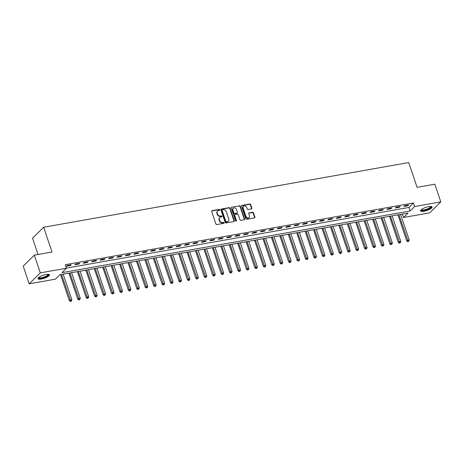 <?xml version="1.0" encoding="UTF-8"?>
<svg xmlns="http://www.w3.org/2000/svg" width="464" height="464" viewBox="0 0 464 464"><rect width="100%" height="100%" fill="white"/><g stroke="black" fill="none" stroke-linecap="round" stroke-linejoin="round"><path stroke-width="0.7" d="M219.785 209.827A0.534 0.447 45.4 0 0 219.153 209.421L212.118 210.668A0.76 0.638 45.4 0 0 211.688 211.48L215.922 223.99A0.76 0.638 45.4 0 0 216.821 224.564L223.857 223.317A0.534 0.447 45.4 0 0 223.532 222.349L222.621 222.505A2.442 2.047 45.4 0 1 219.745 220.661L219.397 219.617A2.442 2.047 45.4 0 1 219.803 217.506A2.442 2.047 45.4 0 1 220.76 217.019L221.67 216.856A0.534 0.447 45.4 0 0 221.345 215.882L220.435 216.044A2.442 2.047 45.4 0 1 217.558 214.2L217.21 213.156A2.442 2.047 45.4 0 1 217.616 211.039A2.442 2.047 45.4 0 1 218.573 210.557L219.484 210.395A0.534 0.447 45.4 0 0 219.785 209.827M219.501 210.389A0.534 0.447 45.4 0 0 218.857 209.716L211.816 210.963A0.76 0.638 45.4 0 0 211.7 210.998M223.874 223.317A0.534 0.447 45.4 0 0 223.23 222.645L222.32 222.801L222.621 222.505M221.688 216.856A0.534 0.447 45.4 0 0 221.044 216.178L220.133 216.34L220.435 216.044M423.957 211.271A6.055 1.647 -18.7 0 1 420.564 210.905A6.055 1.647 -18.7 0 1 428.643 206.654A6.055 1.647 -18.7 0 1 432.036 207.019A6.055 1.647 -18.7 0 1 423.957 211.271M41.348 279.067A6.055 1.647 -18.7 0 1 37.955 278.702A6.055 1.647 -18.7 0 1 46.035 274.45A6.055 1.647 -18.7 0 1 49.428 274.816A6.055 1.647 -18.7 0 1 41.348 279.067M251.43 208.893A0.76 0.638 45.4 0 0 251.859 208.081L250.67 204.572A0.76 0.638 45.4 0 0 249.771 203.998L241.959 205.384A0.76 0.638 45.4 0 0 241.529 206.196L245.763 218.701A0.76 0.638 45.4 0 0 246.662 219.281L254.475 217.894A0.76 0.638 45.4 0 0 254.904 217.082L253.472 212.843A0.76 0.638 45.4 0 0 252.573 212.263L249.226 212.86A0.76 0.638 45.4 0 0 248.803 213.672L249.51 215.772A2.042 1.711 45.4 0 1 249.168 217.541A2.042 1.711 45.4 0 1 245.966 216.398L243.182 208.168A2.042 1.711 45.4 0 1 243.519 206.399A2.042 1.711 45.4 0 1 246.726 207.536L247.19 208.91A0.76 0.638 45.4 0 0 248.083 209.49L251.43 208.893M29.191 283.817L23.2 266.121L34.319 255.165L52.032 252.027L43.645 227.25L408.709 162.562L417.095 187.34L434.809 184.202L440.8 201.898L429.681 212.854L403.529 217.483L408.042 213.046L59.844 274.746L55.338 279.183L29.191 283.817L40.31 272.867L66.456 268.233L61.95 272.67L410.141 210.975L414.654 206.532L440.8 201.898M34.319 255.165L40.31 272.867M66.422 268.128L408.946 207.431L413.453 202.994L65.262 264.695L66.456 268.233M413.453 202.994L414.654 206.532M230.069 208.226A0.76 0.638 45.4 0 0 229.175 207.646L221.357 209.032A0.76 0.638 45.4 0 0 220.928 209.844L225.162 222.349A0.76 0.638 45.4 0 0 226.061 222.929L233.879 221.543A0.76 0.638 45.4 0 0 234.303 220.731L230.069 208.226L229.773 208.522A0.76 0.638 45.4 0 0 228.874 207.942L221.055 209.328A0.76 0.638 45.4 0 0 220.939 209.363M231.658 207.205L239.47 205.819A0.76 0.638 45.4 0 1 240.369 206.399L244.603 218.909A0.76 0.638 45.4 0 1 244.18 219.721L240.833 220.313A0.76 0.638 45.4 0 1 239.934 219.733L238.218 214.664A0.76 0.638 45.4 0 0 237.319 214.084L235.103 214.478A0.76 0.638 45.4 0 0 234.674 215.29L236.46 220.568A0.534 0.447 45.4 0 1 235.532 220.736L231.229 208.017A0.76 0.638 45.4 0 1 231.658 207.205L239.47 205.819M66.456 266.243L70.505 265.524L71.259 264.782L67.205 265.501L66.456 266.243M74.89 264.747L78.938 264.028L79.692 263.291L75.644 264.004L74.89 264.747M83.329 263.25L87.377 262.537L88.125 261.795L84.077 262.514L83.329 263.25M91.762 261.76L95.81 261.041L96.558 260.298L92.51 261.017L91.762 261.76M100.195 260.263L104.243 259.544L104.997 258.808L100.949 259.521L100.195 260.263M108.628 258.767L112.677 258.048L113.431 257.311L109.382 258.03L108.628 258.767M117.067 257.271L121.116 256.557L121.864 255.815L117.815 256.534L117.067 257.271M125.5 255.78L129.549 255.061L130.303 254.318L126.254 255.038L125.5 255.78M133.934 254.284L137.982 253.564L138.736 252.828L134.688 253.541L133.934 254.284M142.373 252.787L146.421 252.074L147.169 251.331L143.121 252.051L142.373 252.787M150.806 251.297L154.854 250.577L155.602 249.835L151.554 250.554L150.806 251.297M159.239 249.8L163.287 249.081L164.041 248.344L159.993 249.058L159.239 249.8M167.672 248.304L171.726 247.59L172.475 246.848L168.426 247.567L167.672 248.304M176.111 246.813L180.16 246.094L180.908 245.352L176.859 246.071L176.111 246.813M184.544 245.317L188.593 244.598L189.347 243.861L185.298 244.574L184.544 245.317M192.978 243.82L197.026 243.101L197.78 242.365L193.732 243.084L192.978 243.82M201.417 242.324L205.465 241.611L206.213 240.868L202.165 241.587L201.417 242.324M209.85 240.833L213.898 240.114L214.652 239.372L210.598 240.091L209.85 240.833M218.283 239.337L222.331 238.618L223.085 237.881L219.037 238.595L218.283 239.337M226.716 237.841L230.77 237.127L231.519 236.385L227.47 237.104L226.716 237.841M235.155 236.35L239.204 235.631L239.952 234.888L235.903 235.608L235.155 236.35M243.588 234.854L247.637 234.134L248.391 233.398L244.342 234.111L243.588 234.854M252.022 233.357L256.07 232.644L256.824 231.901L252.776 232.621L252.022 233.357M260.461 231.867L264.509 231.147L265.257 230.405L261.209 231.124L260.461 231.867M268.894 230.37L272.942 229.651L273.696 228.914L269.648 229.628L268.894 230.37M277.327 228.874L281.375 228.16L282.129 227.418L278.081 228.137L277.327 228.874M285.766 227.383L289.814 226.664L290.563 225.922L286.514 226.641L285.766 227.383M294.199 225.887L298.248 225.168L298.996 224.431L294.947 225.144L294.199 225.887M302.632 224.39L306.681 223.671L307.435 222.935L303.386 223.654L302.632 224.39M311.066 222.894L315.114 222.181L315.868 221.438L311.82 222.157L311.066 222.894M319.505 221.403L323.553 220.684L324.301 219.942L320.253 220.661L319.505 221.403M327.938 219.907L331.986 219.188L332.74 218.451L328.692 219.165L327.938 219.907M336.371 218.411L340.419 217.697L341.173 216.955L337.125 217.674L336.371 218.411M344.81 216.92L348.858 216.201L349.607 215.458L345.558 216.178L344.81 216.92M353.243 215.424L357.292 214.704L358.046 213.968L353.991 214.681L353.243 215.424M361.676 213.927L365.725 213.214L366.479 212.471L362.43 213.191L361.676 213.927M370.11 212.437L374.164 211.717L374.912 210.975L370.864 211.694L370.11 212.437M378.549 210.94L382.597 210.221L383.345 209.484L379.297 210.198L378.549 210.94M386.982 209.444L391.03 208.725L391.784 207.988L387.736 208.707L386.982 209.444M395.415 207.947L399.463 207.234L400.217 206.492L396.169 207.211L395.415 207.947M403.854 206.457L407.902 205.738L408.651 204.995L404.602 205.714L403.854 206.457M43.645 227.25L32.526 238.2L38.048 254.51M402.369 214.049L403.529 217.483M408.946 207.431L410.141 210.975M70.505 265.524L70.313 264.95M78.938 264.028L78.747 263.459M87.377 262.537L87.18 261.963M95.81 261.041L95.613 260.466M104.243 259.544L104.052 258.97M112.677 258.048L112.485 257.479M121.116 256.557L120.918 255.983M129.549 255.061L129.357 254.487M137.982 253.564L137.791 252.996M146.421 252.074L146.224 251.5M154.854 250.577L154.663 250.003M163.287 249.081L163.096 248.513M171.726 247.59L171.529 247.016M180.16 246.094L179.962 245.52M188.593 244.598L188.401 244.023M197.026 243.101L196.835 242.533M205.465 241.611L205.268 241.036M213.898 240.114L213.707 239.54M222.331 238.618L222.14 238.049M230.77 237.127L230.573 236.553M239.204 235.631L239.006 235.057M247.637 234.134L247.445 233.566M256.07 232.644L255.879 232.07M264.509 231.147L264.312 230.573M272.942 229.651L272.751 229.077M281.375 228.16L281.184 227.586M289.814 226.664L289.617 226.09M298.248 225.168L298.05 224.593M306.681 223.671L306.489 223.103M315.114 222.181L314.923 221.606M323.553 220.684L323.356 220.11M331.986 219.188L331.795 218.619M340.419 217.697L340.228 217.123M348.858 216.201L348.661 215.627M357.292 214.704L357.1 214.136M365.725 213.214L365.533 212.64M374.164 211.717L373.967 211.143M382.597 210.221L382.4 209.647M391.03 208.725L390.839 208.156M399.463 207.234L399.272 206.66M407.902 205.738L407.705 205.163M217.616 211.039L217.314 211.335A2.442 2.047 45.4 0 0 216.908 213.452L217.21 213.156M220.133 216.34A2.442 2.047 45.4 0 1 217.262 214.496L216.908 213.452M219.803 217.506L219.501 217.802A2.442 2.047 45.4 0 0 219.095 219.913L219.397 219.617M222.32 222.801A2.442 2.047 45.4 0 1 219.449 220.957L219.095 219.913M233.995 221.508A0.76 0.638 45.4 0 0 234.007 221.026L229.773 208.522M222.418 209.873A0.534 0.447 45.4 0 0 222.117 210.441L225.835 221.421A0.534 0.447 45.4 0 0 226.461 221.827L227.424 221.659A2.442 2.047 45.4 0 0 228.381 221.171A2.442 2.047 45.4 0 0 228.787 219.06L226.246 211.555A2.442 2.047 45.4 0 0 223.375 209.705L222.418 209.873M222.204 209.983L221.908 210.279A0.534 0.447 45.4 0 0 221.815 210.737L222.117 210.441M228.381 221.171L228.079 221.467A2.442 2.047 45.4 0 1 227.122 221.954L226.159 222.123A0.534 0.447 45.4 0 1 225.533 221.717L221.815 210.737M244.296 219.687A0.76 0.638 45.4 0 0 244.302 219.205L240.068 206.695A0.76 0.638 45.4 0 0 239.175 206.115M234.801 214.629L234.5 214.925A0.76 0.638 45.4 0 0 234.372 215.586L236.159 220.864L236.46 220.568M236.437 209.397A2.042 1.711 45.4 0 0 233.235 208.261A2.042 1.711 45.4 0 0 232.893 210.024L233.873 212.924A0.76 0.638 45.4 0 0 234.772 213.504L236.994 213.109A0.76 0.638 45.4 0 0 237.417 212.297L236.437 209.397M233.235 208.261L232.934 208.556A2.042 1.711 45.4 0 0 232.592 210.32L232.893 210.024M237.29 212.959L236.988 213.254A0.76 0.638 45.4 0 1 236.692 213.405L234.471 213.8A0.76 0.638 45.4 0 1 233.572 213.225L232.592 210.32M243.519 206.399L243.223 206.695A2.042 1.711 45.4 0 0 242.881 208.464L243.182 208.168M249.168 217.541L248.872 217.836A2.042 1.711 45.4 0 1 245.665 216.694L242.881 208.464M254.597 217.86A0.76 0.638 45.4 0 0 254.603 217.378L253.17 213.138A0.76 0.638 45.4 0 0 252.271 212.558L248.924 213.156A0.76 0.638 45.4 0 0 248.808 213.191M251.552 208.858A0.76 0.638 45.4 0 0 251.558 208.377L250.369 204.868A0.76 0.638 45.4 0 0 249.47 204.293L241.657 205.68A0.76 0.638 45.4 0 0 241.535 205.709M60.529 274.624L69.397 300.829L70.145 300.086L71.833 299.79L63.156 274.16M61.474 274.456L70.743 301.142L70.441 301.438L71.415 301.02L70.743 301.142M71.833 299.79L71.415 301.02M70.441 301.438L69.397 300.829M68.962 273.128L77.83 299.332L78.584 298.596L80.272 298.294L71.595 272.664M69.907 272.96L79.176 299.645L78.874 299.941L79.849 299.529L79.176 299.645M80.272 298.294L79.849 299.529M78.874 299.941L77.83 299.332M77.395 271.637L86.269 297.842L87.017 297.099L88.705 296.803L80.028 271.167M78.341 271.469L87.609 298.155L87.307 298.451L88.288 298.033L87.609 298.155M88.705 296.803L88.288 298.033M87.307 298.451L86.269 297.842M85.834 270.141L94.702 296.345L95.451 295.603L97.138 295.307L88.462 269.671M86.774 269.973L96.042 296.658L95.746 296.954L96.721 296.537L96.042 296.658M97.138 295.307L96.721 296.537M95.746 296.954L94.702 296.345M94.267 268.644L103.136 294.849L103.89 294.112L105.577 293.811L96.901 268.18M95.213 268.476L104.481 295.162L104.18 295.458L105.154 295.046L104.481 295.162M105.577 293.811L105.154 295.046M104.18 295.458L103.136 294.849M48.291 274.288A5.243 1.421 -18.7 0 1 46.429 276.492A5.243 1.421 -18.7 0 1 41.018 278.261A5.243 1.421 -18.7 0 1 38.541 277.588M38.779 277.379A4.855 1.317 161.3 0 0 38.785 277.391A4.855 1.317 161.3 0 0 41.476 277.692A4.855 1.317 161.3 0 0 46.093 276.115A4.855 1.317 161.3 0 0 47.978 274.282A4.855 1.317 161.3 0 0 47.972 274.27M37.967 278.348A6.02 1.636 161.3 0 0 46.864 276.538A6.02 1.636 161.3 0 0 49.207 274.543M430.894 206.492A5.243 1.421 -18.7 0 1 429.386 208.504A5.243 1.421 -18.7 0 1 424.079 210.395A5.243 1.421 -18.7 0 1 421.144 209.792M421.387 209.583A4.855 1.317 161.3 0 0 421.387 209.595A4.855 1.317 161.3 0 0 424.108 209.89A4.855 1.317 161.3 0 0 430.586 206.486A4.855 1.317 161.3 0 0 430.58 206.474M420.57 210.552A6.02 1.636 161.3 0 0 423.777 210.691A6.02 1.636 161.3 0 0 431.816 206.747M102.701 267.148L111.569 293.358L112.323 292.616L114.011 292.314L105.334 266.684M103.646 266.986L112.914 293.666L112.613 293.961L113.587 293.55L112.914 293.666M114.011 292.314L113.587 293.55M112.613 293.961L111.569 293.358M111.134 265.657L120.008 291.862L120.756 291.119L122.444 290.824L113.767 265.188M112.079 265.489L121.348 292.175L121.052 292.471L122.026 292.053L121.348 292.175M122.444 290.824L122.026 292.053M121.052 292.471L120.008 291.862M119.573 264.161L128.441 290.365L129.195 289.629L130.877 289.327L122.206 263.697M120.518 263.993L129.787 290.679L129.485 290.974L130.459 290.557L129.787 290.679M130.877 289.327L130.459 290.557M129.485 290.974L128.441 290.365M128.006 262.665L136.874 288.869L137.628 288.132L139.316 287.831L130.639 262.201M128.951 262.496L138.22 289.182L137.918 289.478L138.893 289.066L138.22 289.182M139.316 287.831L138.893 289.066M137.918 289.478L136.874 288.869M136.439 261.174L145.313 287.378L146.061 286.636L147.749 286.34L139.072 260.704M137.385 261.006L146.653 287.692L146.351 287.987L147.332 287.57L146.653 287.692M147.749 286.34L147.332 287.57M146.351 287.987L145.313 287.378M144.878 259.678L153.746 285.882L154.495 285.14L156.182 284.844L147.506 259.214M145.824 259.509L155.092 286.195L154.79 286.491L155.765 286.073L155.092 286.195M156.182 284.844L155.765 286.073M154.79 286.491L153.746 285.882M153.311 258.181L162.18 284.386L162.934 283.649L164.621 283.347L155.945 257.717M154.257 258.013L163.525 284.699L163.224 284.995L164.198 284.583L163.525 284.699M164.621 283.347L164.198 284.583M163.224 284.995L162.18 284.386M161.745 256.691L170.613 282.895L171.367 282.153L173.055 281.857L164.378 256.221M162.69 256.522L171.958 283.208L171.657 283.504L172.631 283.086L171.958 283.208M173.055 281.857L172.631 283.086M171.657 283.504L170.613 282.895M170.178 255.194L179.052 281.399L179.8 280.656L181.488 280.36L172.811 254.724M171.123 255.026L180.392 281.712L180.096 282.008L181.07 281.59L180.392 281.712M181.488 280.36L181.07 281.59M180.096 282.008L179.052 281.399M178.617 253.698L187.485 279.902L188.239 279.166L189.921 278.864L181.25 253.234M179.562 253.53L188.831 280.215L188.529 280.511L189.503 280.099L188.831 280.215M189.921 278.864L189.503 280.099M188.529 280.511L187.485 279.902M187.05 252.201L195.918 278.412L196.672 277.669L198.36 277.368L189.683 251.737M187.995 252.039L197.264 278.725L196.962 279.021L197.937 278.603L197.264 278.725M198.36 277.368L197.937 278.603M196.962 279.021L195.918 278.412M195.483 250.711L204.357 276.915L205.105 276.173L206.793 275.877L198.116 250.241M196.429 250.543L205.697 277.228L205.395 277.524L206.376 277.107L205.697 277.228M206.793 275.877L206.376 277.107M205.395 277.524L204.357 276.915M203.922 249.214L212.79 275.419L213.539 274.682L215.226 274.381L206.55 248.75M204.868 249.046L214.136 275.732L213.834 276.028L214.809 275.61L214.136 275.732M215.226 274.381L214.809 275.61M213.834 276.028L212.79 275.419M212.355 247.718L221.224 273.928L221.978 273.186L223.665 272.884L214.989 247.254M213.301 247.556L222.569 274.236L222.268 274.531L223.242 274.12L222.569 274.236M223.665 272.884L223.242 274.12M222.268 274.531L221.224 273.928M220.789 246.227L229.663 272.432L230.411 271.689L232.099 271.394L223.422 245.758M221.734 246.059L231.002 272.745L230.701 273.041L231.681 272.623L231.002 272.745M232.099 271.394L231.681 272.623M230.701 273.041L229.663 272.432M229.228 244.731L238.096 270.935L238.844 270.199L240.532 269.897L231.855 244.267M230.167 244.563L239.436 271.249L239.14 271.544L240.114 271.127L239.436 271.249M240.532 269.897L240.114 271.127M239.14 271.544L238.096 270.935M237.661 243.235L246.529 269.439L247.283 268.702L248.971 268.401L240.294 242.771M238.606 243.066L247.875 269.752L247.573 270.048L248.547 269.636L247.875 269.752M248.971 268.401L248.547 269.636M247.573 270.048L246.529 269.439M246.094 241.744L254.962 267.948L255.716 267.206L257.404 266.91L248.727 241.274M247.039 241.576L256.308 268.262L256.006 268.557L256.981 268.14L256.308 268.262M257.404 266.91L256.981 268.14M256.006 268.557L254.962 267.948M254.527 240.248L263.401 266.452L264.149 265.71L265.837 265.414L257.16 239.784M255.473 240.079L264.741 266.765L264.445 267.061L265.42 266.643L264.741 266.765M265.837 265.414L265.42 266.643M264.445 267.061L263.401 266.452M262.966 238.751L271.834 264.956L272.588 264.219L274.27 263.917L265.599 238.287M263.912 238.583L273.18 265.269L272.878 265.565L273.853 265.153L273.18 265.269M274.27 263.917L273.853 265.153M272.878 265.565L271.834 264.956M271.399 237.261L280.268 263.465L281.022 262.723L282.709 262.427L274.033 236.791M272.345 237.092L281.613 263.778L281.312 264.074L282.286 263.656L281.613 263.778M282.709 262.427L282.286 263.656M281.312 264.074L280.268 263.465M279.833 235.764L288.707 261.969L289.455 261.226L291.143 260.93L282.466 235.294M280.778 235.596L290.046 262.282L289.745 262.578L290.725 262.16L290.046 262.282M291.143 260.93L290.725 262.16M289.745 262.578L288.707 261.969M288.272 234.268L297.14 260.472L297.888 259.736L299.576 259.434L290.899 233.804M289.217 234.1L298.485 260.785L298.184 261.081L299.158 260.669L298.485 260.785M299.576 259.434L299.158 260.669M298.184 261.081L297.14 260.472M296.705 232.771L305.573 258.982L306.327 258.239L308.015 257.938L299.338 232.307M297.65 232.609L306.919 259.289L306.617 259.585L307.591 259.173L306.919 259.289M308.015 257.938L307.591 259.173M306.617 259.585L305.573 258.982M305.138 231.281L314.006 257.485L314.76 256.743L316.448 256.447L307.771 230.811M306.083 231.113L315.352 257.798L315.05 258.094L316.025 257.677L315.352 257.798M316.448 256.447L316.025 257.677M315.05 258.094L314.006 257.485M313.571 229.784L322.445 255.989L323.193 255.252L324.881 254.951L316.204 229.32M314.517 229.616L323.785 256.302L323.489 256.598L324.464 256.18L323.785 256.302M324.881 254.951L324.464 256.18M323.489 256.598L322.445 255.989M322.01 228.288L330.878 254.492L331.632 253.756L333.314 253.454L324.643 227.824M322.956 228.12L332.224 254.806L331.922 255.101L332.897 254.69L332.224 254.806M333.314 253.454L332.897 254.69M331.922 255.101L330.878 254.492M330.443 226.797L339.312 253.002L340.066 252.259L341.753 251.964L333.077 226.328M331.389 226.629L340.657 253.315L340.356 253.611L341.33 253.193L340.657 253.315M341.753 251.964L341.33 253.193M340.356 253.611L339.312 253.002M338.877 225.301L347.751 251.505L348.499 250.763L350.187 250.467L341.51 224.837M339.822 225.133L349.09 251.819L348.789 252.114L349.769 251.697L349.09 251.819M350.187 250.467L349.769 251.697M348.789 252.114L347.751 251.505M347.316 223.805L356.184 250.009L356.932 249.272L358.62 248.971L349.943 223.341M348.261 223.636L357.529 250.322L357.228 250.618L358.202 250.206L357.529 250.322M358.62 248.971L358.202 250.206M357.228 250.618L356.184 250.009M355.749 222.314L364.617 248.518L365.371 247.776L367.059 247.48L358.382 221.844M356.694 222.146L365.963 248.832L365.661 249.127L366.635 248.71L365.963 248.832M367.059 247.48L366.635 248.71M365.661 249.127L364.617 248.518M364.182 220.818L373.056 247.022L373.804 246.28L375.492 245.984L366.815 220.348M365.127 220.649L374.396 247.335L374.094 247.631L375.074 247.213L374.396 247.335M375.492 245.984L375.074 247.213M374.094 247.631L373.056 247.022M372.621 219.321L381.489 245.526L382.237 244.789L383.925 244.487L375.248 218.857M373.561 219.153L382.829 245.839L382.533 246.135L383.508 245.723L382.829 245.839M383.925 244.487L383.508 245.723M382.533 246.135L381.489 245.526M381.054 217.825L389.922 244.035L390.676 243.293L392.364 242.991L383.687 217.361M382 217.662L391.268 244.348L390.966 244.644L391.941 244.226L391.268 244.348M392.364 242.991L391.941 244.226M390.966 244.644L389.922 244.035M389.487 216.334L398.356 242.539L399.11 241.796L400.797 241.5L392.121 215.864M390.433 216.166L399.701 242.852L399.4 243.148L400.374 242.73L399.701 242.852M400.797 241.5L400.374 242.73M399.4 243.148L398.356 242.539M397.921 214.838L406.795 241.042L407.543 240.306L409.231 240.004L400.554 214.374M398.866 214.67L408.134 241.355L407.839 241.651L408.813 241.234L408.134 241.355M409.231 240.004L408.813 241.234M407.839 241.651L406.795 241.042M218.857 209.716L219.153 209.421M223.23 222.645L223.532 222.349M221.044 216.178L221.345 215.882M217.262 214.496L217.558 214.2M219.449 220.957L219.745 220.661M211.816 210.963L212.118 210.668M234.007 221.026L234.303 220.731M221.055 209.328L221.357 209.032M228.874 207.942L229.175 207.646M225.533 221.717L225.835 221.421M226.159 222.123L226.461 221.827M227.122 221.954L227.424 221.659M240.068 206.695L240.369 206.399M244.302 219.205L244.603 218.909M234.372 215.586L234.674 215.29M233.572 213.225L233.873 212.924M234.471 213.8L234.772 213.504M236.692 213.405L236.994 213.109M245.665 216.694L245.966 216.398M248.924 213.156L249.226 212.86M252.271 212.558L252.573 212.263M253.17 213.138L253.472 212.843M254.603 217.378L254.904 217.082M241.657 205.68L241.959 205.384M249.47 204.293L249.771 203.998M250.369 204.868L250.67 204.572M251.558 208.377L251.859 208.081"/></g></svg>
